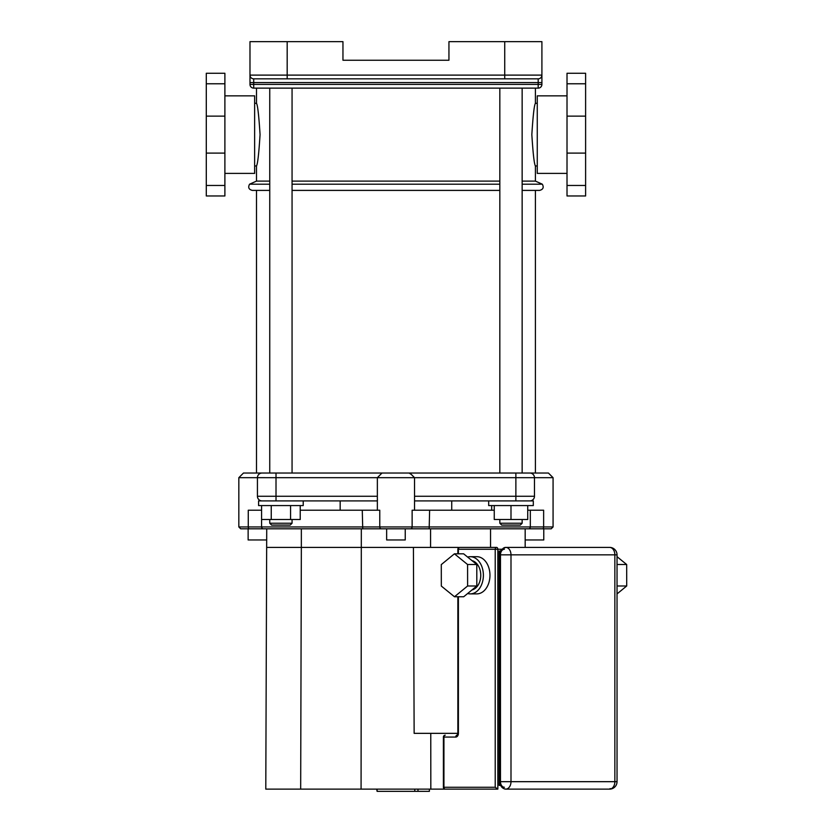 <?xml version="1.0" encoding="UTF-8"?>
<svg xmlns="http://www.w3.org/2000/svg" width="833" height="833" viewBox="0 0 833 833"><rect width="100%" height="100%" fill="white"/><g stroke="black" fill="none" stroke-linecap="round" stroke-linejoin="round"><path stroke-width="1.25" d="M269.746 184.197L249.567 184.197L256.491 181.105L269.746 181.105L256.491 181.105L256.491 165.954C257.668 164.091 258.855 153.647 260.063 134.623C258.855 115.589 257.668 105.145 256.491 103.292L256.491 88.131M292.06 181.105L499.831 181.105L292.06 181.105M535.4 88.131L535.4 103.292C534.224 105.145 533.037 115.589 531.839 134.623C533.037 153.647 534.224 164.091 535.4 165.954L535.4 181.105L522.145 181.105L535.4 181.105L542.335 184.197L522.145 184.197M542.335 184.197C544.043 187.446 543.116 189.507 539.555 190.403L522.145 190.403M499.831 190.403L292.06 190.403M269.746 190.403L252.337 190.403C248.775 189.507 247.859 187.446 249.567 184.197M253.711 88.131L253.711 78.833A3.717 3.717 0 0 1 249.983 75.116L249.983 84.414A3.717 3.717 0 0 0 253.711 88.131L538.191 88.131A3.717 3.717 0 0 0 541.908 84.414L541.908 75.116A3.717 3.717 0 0 1 538.191 78.833A3.717 3.717 0 0 0 541.908 75.116L541.908 41.65L504.725 41.65L504.725 78.833L538.191 78.833L538.191 88.131M249.983 82.561L541.908 82.561L541.908 84.414L249.983 84.414M538.191 78.833A3.717 3.717 0 0 0 541.908 75.116L287.177 75.116L287.177 41.65L249.983 41.65L249.983 75.116A3.717 3.717 0 0 0 253.711 78.833L504.725 78.833M287.177 41.65L342.957 41.65L342.957 60.247L448.945 60.247L448.945 41.65L504.725 41.65M567.013 173.389L537.264 173.389L537.264 95.847L567.013 95.847M585.609 83.779L585.609 195.974L567.013 195.974L567.013 73.262L585.609 73.262L585.609 83.779L567.013 83.779M224.889 173.389L254.638 173.389L254.638 95.847L224.889 95.847M206.292 83.779L206.292 195.974L224.889 195.974L224.889 73.262L206.292 73.262L206.292 83.779L224.889 83.779M429.38 789.122L429.38 791.35L377.12 791.35L377.12 789.122M414.772 791.35L414.772 789.122L414.803 791.35M377.12 791.35L377.099 789.122M377.099 791.35L376.693 789.122M417.989 791.35L417.989 789.122M617.034 564.16L617.034 586.37M617.503 585.984L626.708 585.984L617.034 593.919M617.034 556.683L626.676 564.514L626.708 585.984M617.472 564.514L626.676 564.514M454.422 553.82L463.627 553.82L476.788 564.514L476.82 585.984L463.689 596.761L454.485 596.761L441.323 586.068L441.292 564.597L454.422 553.82L467.584 564.514L467.615 585.984L454.485 596.761M476.82 585.984L467.615 585.984M476.788 564.514L467.584 564.514M472.009 560.63A14.879 10.517 90 0 1 480.756 575.311A14.879 10.517 90 0 1 471.978 589.962M467.625 557.069A18.597 13.151 90 0 1 470.229 556.694A18.597 13.151 90 0 1 483.379 575.291A18.597 13.151 90 0 1 470.229 593.887A18.597 13.151 90 0 1 467.646 593.523M470.229 556.694L476.809 556.694A18.597 13.151 90 0 1 489.96 575.291A18.597 13.151 90 0 1 476.809 593.887L470.229 593.887M500.394 551.904L499.154 551.123L500.081 553.133M500.081 783.384L499.154 785.404L500.394 784.613M501.872 549.259L497.842 549.259A1.864 1.312 -90 0 0 496.53 547.396A1.864 1.312 90 0 0 495.219 549.259L497.842 549.259L497.842 789.122L495.219 787.258L443.395 787.258A1.864 1.864 0 0 0 445.249 789.122L497.842 789.122L445.249 789.122A1.864 1.312 -90 0 1 443.937 787.258L443.937 737.059A1.864 1.312 -90 0 1 445.249 735.195A1.864 1.864 0 0 0 443.395 737.059L455.776 737.059A1.864 1.312 -90 0 1 457.088 735.195L458.046 735.195M496.53 547.396L459.712 547.396A1.864 1.864 0 0 0 457.858 549.259L458.4 549.259A1.864 1.312 -90 0 1 459.712 547.396M610.141 788.57L609.6 789.122A7.435 7.435 0 0 0 617.034 781.677L614.858 781.677A7.435 5.258 90 0 1 609.6 789.122L505.735 789.122A7.435 5.258 -90 0 0 510.993 781.677L499.925 781.677C500.175 786.123 502.112 788.601 505.735 789.122A7.435 5.258 90 0 1 500.477 781.677A5.581 3.946 90 0 0 504.413 787.258M609.6 547.396A7.435 5.258 90 0 1 614.858 554.84L617.034 554.84A7.435 7.435 0 0 0 609.6 547.396L505.735 547.396A7.435 5.258 90 0 0 500.477 554.84L500.477 781.677M455.776 737.059A3.717 2.634 -90 0 0 458.4 733.342L414.136 733.342L413.418 547.396L458.4 547.396L458.4 547.947M266.727 539.961L248.13 539.961L248.13 528.809L266.727 528.809L265.789 789.122L430.828 789.122L430.765 733.342M430.828 789.122L491.231 789.122M534.442 496.801L534.474 496.27L515.877 496.27L515.877 500.914L414.542 500.914L451.725 500.914L451.725 510.212M303.222 500.914L303.222 505.569L258.594 505.569L258.594 500.914L377.359 500.914L276.015 500.914L276.015 496.27L257.428 496.27A4.644 4.644 0 0 0 262.072 500.914L261.52 500.883M261.093 473.134L260.49 473.3M258.251 475.029L258.24 475.049A4.644 4.644 0 0 1 258.522 474.675L258.136 475.206M382.003 473.029L377.359 477.673L377.359 496.27L276.015 496.27L276.015 477.673L414.542 477.673L409.898 473.029L243.475 473.029L269.746 473.029L269.746 88.131M243.475 473.029L238.832 477.673L257.428 477.673A4.644 4.644 0 0 1 257.428 477.663L276.015 477.673L276.015 473.029M522.145 88.131L522.145 473.029L548.416 473.029L409.097 473.029L411.21 474.404M533.661 475.049L533.11 474.383M534.474 496.27A4.644 4.644 0 0 1 529.819 500.914A4.644 4.644 0 0 0 534.474 496.27L534.474 477.673L553.07 477.673L553.07 526.945L543.637 526.945A1.864 0.916 90 0 1 542.72 528.809L551.207 528.809L553.07 526.945M414.542 496.322L414.542 477.673L411.866 475.018M377.359 477.673L378.276 476.757M533.193 499.477L532.443 500.102M534.474 477.673A4.644 4.644 0 0 0 529.819 473.029A4.644 4.644 0 0 1 534.474 477.673L515.877 477.673L515.877 496.27L414.542 496.27L414.542 510.212M377.474 500.154L377.401 499.55M488.679 500.914L488.679 505.569L533.307 505.569L533.307 500.914L451.725 500.914M262.01 500.914L261.479 500.872M258.876 499.644L258.303 498.977M257.428 496.27L257.428 477.673A4.644 4.644 0 0 1 262.072 473.029M527.726 510.212L543.637 510.212L543.637 526.945L261.583 526.945L261.583 510.212L248.265 510.212L248.265 526.945A1.864 0.916 90 0 0 249.182 528.809L542.72 528.809M300.224 510.212L362.272 510.212L362.73 528.809M381.389 528.809A1.864 1.614 90 0 1 379.765 526.945L379.765 510.212L362.272 510.212M429.172 528.809L429.62 510.212L412.127 510.212L412.127 526.945A1.864 1.614 90 0 1 410.513 528.809M429.62 510.212L494.261 510.212M263.384 528.809A1.864 1.801 90 0 1 261.583 526.945L238.832 526.945L240.695 528.809L249.182 528.809M377.359 496.322L377.359 510.212M525.175 547.396L525.175 528.809L543.772 528.809L543.772 539.961L525.175 539.961M361.074 789.122L361.324 528.809L386.647 528.809L386.647 539.961L405.244 539.961L405.244 528.809L430.578 528.809L430.578 547.396M300.671 789.122L301.348 547.396L413.418 547.396M301.348 528.809L301.348 547.396L266.727 547.396M490.554 528.809L490.554 547.396M491.668 505.569L491.668 510.212M501.695 525.092L520.292 525.092L522.145 523.228L499.831 523.228L501.695 525.092M494.261 505.569L494.261 519.511L527.726 519.511L527.726 505.569M510.993 505.569L510.993 519.511M535.4 473.029L535.4 190.403M292.06 88.131L292.06 473.029L499.831 473.029L499.831 88.131M271.61 525.092L290.207 525.092L292.06 523.228L269.746 523.228L271.61 525.092M292.06 519.511L292.06 523.228M290.571 505.569L290.571 519.511L300.224 519.511L300.224 505.569M261.583 505.569L261.583 519.511L290.571 519.511M271.246 505.569L271.246 519.511M499.831 184.197L292.06 184.197M249.983 75.116L287.177 75.116L287.177 78.833M585.609 185.457L567.013 185.457M585.609 153.105L567.013 153.105M585.609 116.131L567.013 116.131M206.292 185.457L224.889 185.457M206.292 153.105L224.889 153.105M206.292 116.131L224.889 116.131M500.695 551.123L499.154 551.123L499.154 785.404L500.695 785.404M458.4 733.342L458.4 596.761M458.4 553.82L458.4 549.259L495.219 549.259L495.219 787.258M504.413 549.259A5.581 3.946 90 0 0 500.477 554.84L510.993 554.84A7.435 5.258 -90 0 0 505.735 547.396C501.091 549.124 499.154 551.602 499.925 554.84L500.477 554.84M510.993 554.84L614.858 554.84L614.858 781.677L510.993 781.677L510.993 554.84M414.542 477.673L515.877 477.673L515.877 473.029M530.319 510.212L530.319 526.945A1.864 1.801 90 0 1 528.518 528.809M254.638 165.954L256.491 165.954M254.638 103.292L256.491 103.292M535.4 165.954L537.264 165.954M535.4 103.292L537.264 103.292M457.088 735.195L457.858 733.342L457.858 596.761M457.858 553.82L457.858 549.259M443.395 737.059L443.395 787.258M499.925 554.84L499.925 781.677M617.034 554.84L617.034 781.677M340.166 500.914L340.166 510.212M548.416 473.029L553.07 477.673M238.832 477.673L238.832 526.945M499.831 519.511L499.831 523.228M522.145 519.511L522.145 523.228M256.491 473.029L256.491 190.403M269.746 519.511L269.746 523.228"/></g></svg>
